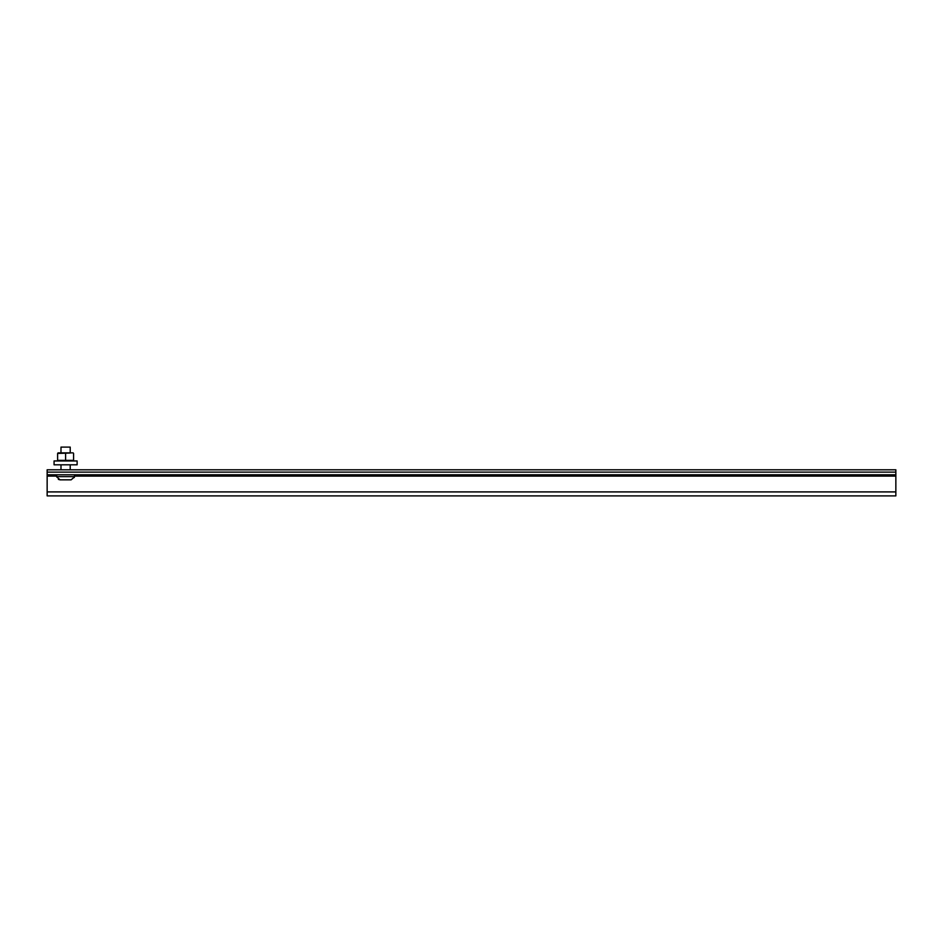 <?xml version="1.0" encoding="UTF-8"?>
<svg xmlns="http://www.w3.org/2000/svg" width="943" height="943" viewBox="0 0 943 943"><rect width="100%" height="100%" fill="white"/><g stroke="black" fill="none" stroke-linecap="round" stroke-linejoin="round"><path stroke-width="1.41" d="M47.15 495.888L47.15 472.125L895.85 472.125L895.85 495.888L47.15 495.888M895.85 472.125L47.15 472.125L47.15 469.803L895.85 469.803L895.85 472.125M47.15 474.789L895.85 474.789M56.71 476.946L56.71 476.946A3.206 3.206 0 0 1 56.698 476.628L74.497 476.628A3.206 3.206 0 0 1 74.485 476.946L74.273 477.523M56.804 476.946L60.057 479.834L58.348 479.374M70.218 447.112L60.989 447.112L60.989 452.864L58.042 452.864L73.165 452.864L70.218 452.864L70.218 447.112M60.989 464.816L60.989 469.803M70.218 464.816L70.218 469.803M56.698 474.789L56.698 476.628M74.497 474.789L74.497 476.628M71.138 479.834L60.057 479.834L71.138 479.834L74.485 476.946M73.589 453.453L73.589 460.361L57.606 460.361L57.606 453.453L70.218 453.017M57.606 460.361L60.989 460.797M65.597 453.453L65.597 460.361M77.126 460.95L77.126 464.816L54.069 464.816L54.069 460.95L77.126 460.95M895.85 491.904L47.15 491.904M47.15 476.109L56.698 476.109M74.497 476.109L895.85 476.109"/></g></svg>
